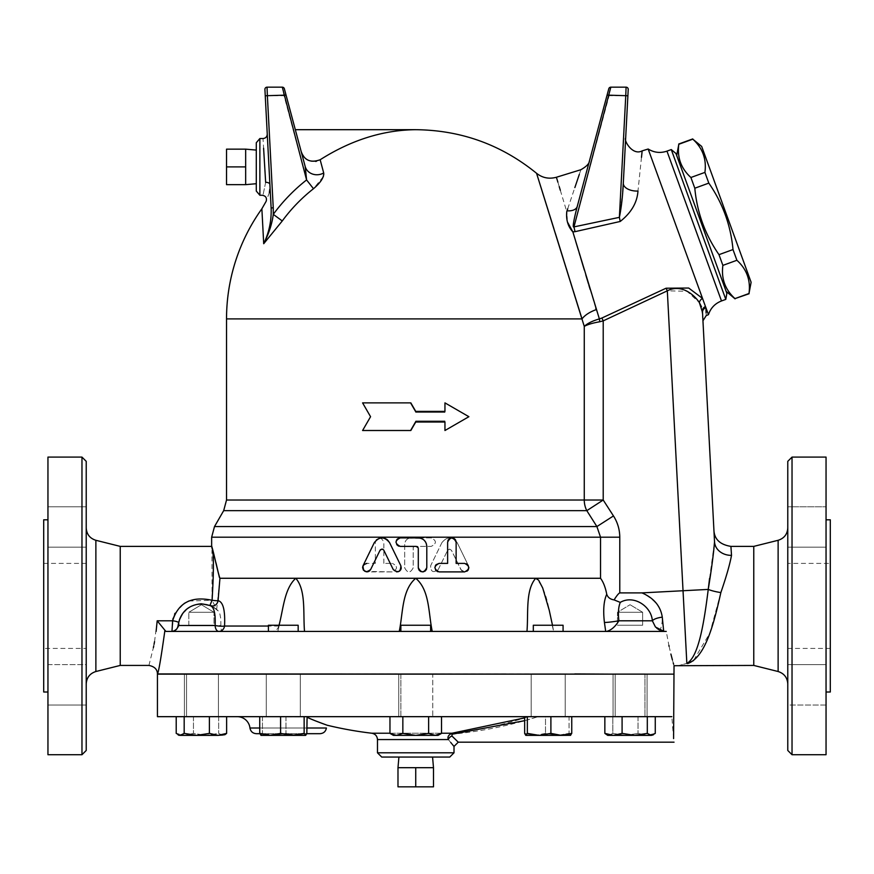 <?xml version="1.0" encoding="UTF-8"?>
<svg xmlns="http://www.w3.org/2000/svg" width="874" height="874" viewBox="0 0 874 874"><rect width="100%" height="100%" fill="white"/><g stroke="black" fill="none" stroke-linecap="round" stroke-linejoin="round"><path stroke-width="0.66" stroke-dasharray="4.37 3.28" d="M687.718 663.541A17.01 12.782 72.9 0 0 686.844 663.399C676.76 666.075 676.76 666.075 686.844 663.399L667.321 290.834L666.075 288.212L688.69 288.038L702.543 298.427A5.31 4.239 -36.5 0 0 699.353 302.601L687.03 291.271L667.321 290.834L603.213 320.867L603.213 500.026L613.472 515.933L596.898 526.563L586.815 510.656L603.213 500.026L584.269 500.026L584.269 326.384L582.029 318.901A21.26 10.204 -17.3 0 1 596.199 309.647L599.367 318.901A5.31 0.819 77.5 0 0 599.837 321.741C592.736 322.987 587.546 324.538 584.269 326.384C587.372 323.424 592.408 320.933 599.367 318.901L601.891 318.027L603.213 320.867L599.837 321.741M567.565 222.225L566.997 218.74M566.778 216.282L567.018 210.82A12.76 7.221 -165 0 0 577.244 206.461C593.391 146.177 593.391 146.177 577.244 206.461C575.365 213.627 571.738 228.584 573.967 226.89L575.026 231.676L572.852 231.872L575.704 241.344M578.38 250.248L579.08 252.553M580.008 255.656L580.478 257.207M584.335 270.055L585.766 274.829M588.606 284.301L588.879 285.219M590.103 289.316L595.795 308.293M226.53 318.901L582.029 318.901L566.898 270.339M566.352 268.58L563.588 259.731M555.263 233.052L553.93 228.791M539.804 183.627L538.187 178.471M537.554 176.461L536.8 174.057M557.208 179.946L557.372 180.492M557.874 182.142L559.229 186.643M560.321 190.27L566.756 211.628M613.472 515.933C617.612 522.423 619.71 529.502 619.775 537.193L600.525 537.193L596.898 526.563L214.501 526.563M552.488 625.249L553.679 631.421C548.861 612.98 548.096 590.201 535.707 578.271L600.525 578.271C603.322 581.986 605.398 587.306 606.742 594.244C607.78 597.412 610.227 599.302 614.094 599.903C616.826 595.522 618.716 593.184 619.775 592.9L641.964 592.889C660.078 602.317 666.054 614.957 659.881 630.799L657.073 629.072L654.735 625.86C656.844 629.422 659.957 631.279 664.076 631.421L661.399 631.367M553.679 631.421L432.248 631.421L553.679 631.421M323.238 176.69L313.482 188.718A165.547 165.547 0 0 0 282.269 220.958L263.708 243.715L261.872 208.788M323.784 174.571L323.511 175.893M415.74 129.691C383.063 130.018 351.195 140.037 320.157 159.745L323.697 172.976A12.76 11.537 165 0 1 305.168 166.442L305.55 168.07M567.707 208.788L574.852 187.593M579.309 174.396L580.893 169.709M415.74 411.381L444.953 411.381L444.953 402.881L468.89 416.701L444.953 402.881L444.953 412.441L415.74 412.441L410.212 402.881L362.59 402.881L370.565 416.701L362.59 430.511L410.212 430.511L415.74 420.951L444.953 420.951L444.953 430.511L468.89 416.701L444.953 430.511L444.953 422.011L415.74 422.011M410.835 430.511L362.59 430.511L370.565 416.701L362.59 402.881L410.835 402.881M526.967 631.421C528.497 612.98 525.329 590.201 535.707 578.271L219.942 578.271L216.686 609.364L212.076 600.274L211.956 550.205M216.009 562.932L211.65 546.37L211.869 549.67M383.85 563.391L383.85 542.131C381.009 536.636 378.18 536.636 375.35 542.131L375.35 563.391L366.84 563.391L375.35 563.391L375.35 542.131C378.18 536.636 381.009 536.636 383.85 542.131L383.85 563.391L392.36 563.391L383.85 563.391M362.786 566.363L363.256 569.924L364.644 571.279M364.84 571.388L392.36 571.891C397.834 569.061 397.834 566.221 392.36 563.391C397.834 566.221 397.834 569.061 392.36 571.891L366.84 571.891C361.377 569.061 361.377 566.221 366.84 563.391M468.846 568.253L468.464 565.773L457.189 542.656C452.109 536.385 447.018 536.385 441.894 542.656L430.631 565.773C430.784 571.957 433.329 573.202 438.267 569.498L447.63 550.303L449.487 549.101L451.432 550.249L461.439 570.438L464.629 571.891L437.918 571.716M466.006 571.662L466.978 571.192M468.005 570.23L468.573 569.247M468.639 569.072L468.835 568.319M413.194 547.441L414.254 546.381L431.264 546.381C436.738 543.541 436.738 540.711 431.264 537.881L411.097 537.881C407.208 538.253 405.066 540.394 404.684 544.284L404.684 567.816C407.524 573.3 410.354 573.3 413.194 567.816L413.194 547.441L413.194 567.816C410.354 573.3 407.524 573.3 404.684 567.816L404.684 544.284C405.066 540.394 407.208 538.253 411.097 537.881L431.264 537.881C436.738 540.711 436.738 543.541 431.264 546.381L414.254 546.381L413.194 547.441M401.253 568.155L401.111 568.821M400.532 570.045L399.822 570.853M399.243 571.268L398.336 571.683M396.534 571.858L394.196 570.798M393.999 570.613L383.85 550.303M383.347 549.637L382.768 549.276M380.376 549.79L370.663 569.498M369.494 570.962L368.926 571.345M367.626 571.814L366.73 571.891M363.027 565.773L374.291 542.656L376.377 539.946M383.293 537.98L385.183 538.515M437.011 571.334L436.202 570.733M435.547 569.935L434.87 567.641M435.547 565.336L436.082 564.67M439.13 563.391L447.63 563.391L447.816 540.897M448.253 539.913L448.963 539.039M449.64 538.515L450.7 538.045M452.393 537.903L453.136 538.067M454.316 538.646L455.026 539.258M455.594 540.056L455.999 541.05M456.13 542.131L456.13 563.391L466.268 563.708M468.213 565.336L468.89 567.641M468.213 569.946L466.268 571.563M418.296 567.641L418.296 548.501M418.176 547.812L417.75 547.091M416.942 546.534L399.014 546.206M398.096 545.813L397.353 545.267M396.654 544.436L395.966 542.131M396.654 539.826L397.353 538.985M400.226 537.881L421.115 538.362M422.404 538.941L424.305 540.372M425.736 542.262L426.315 543.562M426.796 546.381L426.621 568.832M426.173 569.859L425.529 570.667M424.819 571.235L423.77 571.705M422.524 571.891L421.257 571.694M420.219 571.203L419.52 570.624M418.886 569.815L418.449 568.799M614.094 599.903L620.256 602.394C618.41 607.004 617.962 613.133 618.879 620.791A10.63 0.808 172 0 1 604.426 622.463C602.994 610.271 603.759 600.864 606.742 594.244M751.116 282.269L701.669 146.417M692.732 138.922L692.82 139.174C702.663 148.132 706.695 159.199 704.914 172.397L708.814 183.114C722.689 203.15 730.751 225.295 733.002 249.56L736.902 260.277C746.746 269.236 750.777 280.314 748.996 293.5L749.084 293.751M726.141 291.348L676.694 155.506L726.141 291.348M735.067 298.853L734.979 298.602C725.136 289.644 721.105 278.566 722.885 265.379L718.985 254.662C705.121 234.625 697.059 212.48 694.808 188.216L690.897 177.498C681.064 168.529 677.033 157.462 678.814 144.276L678.716 144.024M726.862 293.347L675.963 153.507M678.814 144.276L692.82 139.174M690.897 177.498L704.914 172.397M694.808 188.216L708.814 183.114M718.985 254.662L733.002 249.56M722.885 265.379L736.902 260.277M734.979 298.602L748.996 293.5M245.66 149.148L245.66 184.654L245.66 166.901L226.53 166.901L226.53 149.148M226.53 184.654L226.53 166.901M245.66 166.901L245.66 184.654M256.29 183.715L256.29 150.077L256.29 183.715M397.987 767.689L433.493 767.689L415.74 767.689L415.74 786.829L397.987 786.829M433.493 786.829L415.74 786.829M415.74 767.689L433.493 767.689M432.564 757.059L398.915 757.059L432.564 757.059M560.234 625.249L533.315 625.249L560.234 625.249M560.234 631.421L533.315 631.421L560.234 631.421M560.234 716.669L533.315 716.669L560.234 716.669M560.234 673.941L533.315 673.941L560.234 673.941M634.655 716.669L615.176 716.669L634.655 716.669M634.655 673.941L615.176 673.941L634.655 673.941M625.467 716.669L644.946 716.669L625.467 716.669M625.467 673.941L644.946 673.941L625.467 673.941M533.315 631.421L533.315 625.249L563.074 625.249L563.074 631.421L533.315 631.421L563.074 631.421M536.155 716.669L563.074 716.669L536.155 716.669M536.155 673.941L563.074 673.941L536.155 673.941M400.86 631.421L400.86 625.249L430.62 625.249L400.86 625.249L430.62 625.249L430.62 631.421L400.86 631.421L430.62 631.421M400.86 716.669L430.62 716.669L400.86 716.669L400.86 673.941L430.62 673.941L400.86 673.941L430.62 673.941L400.86 673.941L400.86 716.669L430.62 716.669L400.86 716.669M271.246 625.249L298.165 625.249L271.246 625.249M271.246 631.421L298.165 631.421L271.246 631.421M271.246 716.669L298.165 716.669L271.246 716.669M271.246 673.941L298.165 673.941L271.246 673.941M196.825 716.669L216.304 716.669L196.825 716.669M196.825 673.941L216.304 673.941L196.825 673.941M206.024 716.669L186.533 716.669L206.024 716.669M206.024 673.941L186.533 673.941L206.024 673.941M268.405 631.421L268.405 625.249L298.165 625.249L298.165 631.421L268.405 631.421L298.165 631.421M295.325 716.669L268.405 716.669L295.325 716.669M295.325 673.941L268.405 673.941L295.325 673.941M525.995 735.373L524.651 733.384L535.074 735.373L525.875 735.373L535.074 735.373L545.507 733.384L557.273 735.373L535.074 735.373L557.273 735.373L569.05 733.384L570.394 735.373L557.273 735.373L545.507 733.384L535.074 735.373L524.651 733.384L524.651 716.669L545.507 716.669L545.507 733.384L545.507 716.669L569.05 716.669L569.05 733.384L557.273 735.373L570.646 735.307L571.749 733.384L561.316 735.373L550.893 733.384L539.116 735.373L527.35 733.384L525.995 735.373L570.525 735.373L569.05 733.384L569.05 716.669L524.651 716.669L527.35 716.669L527.35 733.384M613.472 735.373L604.852 733.384L608.828 735.373L607.736 735.373L634.699 735.373L622.091 733.384L613.472 735.373M612.816 733.384L625.423 735.373L608.828 735.373L612.816 733.384L608.828 735.373L625.423 735.373L638.031 733.384L646.651 735.373L625.423 735.373L612.816 733.384L612.816 716.669L612.816 733.384M651.294 735.373L647.306 733.384L634.699 735.373L652.386 735.373L646.651 735.373L655.271 733.384L651.294 735.373M608.828 735.373L606.589 734.717L608.828 735.373M655.271 716.669L638.031 716.669L655.271 716.669L647.306 716.669L655.271 716.669L655.271 733.384L646.651 735.373L638.031 733.384L625.423 735.373L652.386 735.373L653.534 734.717M389.968 733.384L393.42 735.373L435.077 735.373L428.631 733.384L415.74 735.373L438.06 735.373L415.74 735.373L402.848 733.384L396.414 735.373L415.74 735.373L396.414 735.373L389.968 733.384L396.414 735.373L402.848 733.384L415.74 735.373L428.631 733.384L435.077 735.373L441.512 733.384L435.077 735.373L438.06 735.373L441.512 733.384L435.077 735.373L428.631 733.384L415.74 735.373L402.848 733.384L396.414 735.373L389.968 733.384L389.968 716.669L441.512 716.669L428.631 716.669L428.631 733.384L428.631 716.669L402.848 716.669L402.848 733.384L402.848 716.669L389.968 716.669M296.406 735.373L305.605 735.373L296.406 735.373L285.973 733.384L274.207 735.373L296.406 735.373L274.207 735.373L262.429 733.384L261.086 735.373L274.207 735.373L285.973 733.384L296.406 735.373L306.829 733.384L296.406 735.373M260.965 735.373L270.164 735.373L260.965 735.373L262.429 733.384L274.207 735.373M222.652 735.373L218.664 733.384L206.056 735.373L222.652 735.373L206.056 735.373L193.46 733.384L184.829 735.373L206.056 735.373L218.664 733.384L222.652 735.373L224.891 734.717L222.652 735.373M184.829 735.373L176.209 733.384L184.829 735.373L193.46 733.384L206.056 735.373L184.829 735.373M226.628 716.669L176.209 716.669L226.628 716.669L176.209 716.669L226.628 716.669L226.628 733.384L218.008 735.373L224.891 734.717M209.389 733.384L196.781 735.373L218.008 735.373L209.389 733.384L209.389 716.669M179.094 735.373L180.186 735.373L176.209 733.384L176.209 716.669M184.174 733.384L180.186 735.373L196.781 735.373L184.174 733.384L184.174 716.669M306.829 716.92L259.731 716.669L306.829 716.669L259.731 716.669L306.829 716.669L306.829 733.384L305.725 735.307L304.141 733.384L292.364 735.373L305.485 735.373M270.164 735.373L292.364 735.373L280.587 733.384L270.164 735.373L259.731 733.384L261.086 735.373M550.893 716.669L527.35 716.669L571.749 716.669L550.893 716.669L550.893 733.384M571.749 716.669L569.05 716.669L571.749 716.669L571.749 733.384M527.35 716.669L524.651 716.669M647.306 716.669L622.091 716.669L647.306 716.669L647.306 733.384M622.091 716.669L604.852 716.669L622.091 716.669L622.091 733.384M604.852 716.669L638.031 716.669L604.852 716.669L604.852 733.384M638.031 716.669L638.031 733.384L638.031 716.669M193.46 716.669L193.46 733.384L193.46 716.669M218.664 716.669L218.664 733.384L218.664 716.669M259.731 716.669L259.731 733.384M280.587 716.669L280.587 733.384M262.429 716.669L262.429 733.384L262.429 716.669M285.973 716.669L285.973 733.384L285.973 716.669M534.44 716.669L565.205 716.669L534.44 716.669M624.801 716.669L647.066 716.669L624.801 716.669M432.75 716.669L398.73 716.669L432.75 716.669L398.73 716.669L432.75 716.669L432.75 674.149L398.73 674.149L432.75 674.149L398.73 674.149L432.75 674.149L432.75 716.669M297.04 716.669L266.275 716.669L297.04 716.669M206.679 716.669L184.414 716.669L206.679 716.669M304.141 716.669L304.141 733.384M402.848 716.669L428.631 716.669L402.848 716.669L402.848 733.384M428.631 716.669L441.512 716.669L428.631 716.669L428.631 733.384M441.512 716.669L441.512 733.384M269.52 674.149L300.295 674.149L269.52 674.149M196.169 674.149L218.424 674.149L196.169 674.149M206.679 674.149L184.414 674.149L206.679 674.149M297.04 674.149L266.275 674.149L297.04 674.149M561.96 674.149L531.195 674.149L561.96 674.149M635.322 674.149L613.056 674.149L635.322 674.149M624.801 674.149L647.066 674.149L624.801 674.149M534.44 674.149L565.205 674.149L534.44 674.149M398.73 716.669L398.73 674.149L398.73 716.669M615.176 674.149L615.176 716.669L615.176 673.941L644.946 673.941L644.946 716.669L644.946 674.149M574.775 673.941L157.44 673.941C158.555 672.499 160.991 658.33 164.76 631.421L164.858 630.198L157.189 620.791L172.626 620.791A6.38 1.584 6.5 0 1 178.962 623.107A6.38 1.584 6.5 0 0 178.525 622.419M304.513 631.421C302.983 612.98 306.151 590.201 295.783 578.271C283.384 590.201 282.619 612.98 277.801 631.421L272.24 631.421C275.452 631.214 277.659 629.422 278.839 626.046L278.992 625.249M277.801 631.421L171.97 631.421A6.38 6.326 -90 0 0 178.285 625.5A6.38 6.326 -90 0 1 171.97 631.421L272.24 631.421M606.48 631.421L658.461 631.421L606.48 631.421C611.079 630.329 615.22 626.789 618.879 620.791L652.343 620.791L654.735 625.86M452.066 744.091L451.497 743.392M450.766 742.507L448.373 739.568A4.25 3.135 -41.8 0 1 452 736.061L452.011 733.231C478.023 730.424 503.5 724.907 528.442 716.669L538.176 716.669L528.442 716.669L524.651 717.893M452.12 736.17L455.529 739.524M456.053 740.038L458.26 742.179M377.47 739.568L448.373 739.568C447.248 736.99 448.46 734.87 452.011 733.231L371.843 733.231M524.651 720.679L538.176 716.669C510.285 725.507 481.694 731.341 452.426 734.171M528.442 716.669L237.28 716.669L528.442 716.669M673.581 738.585L671.833 716.669L157.44 716.669M307.113 716.669C304.611 717.062 322.932 723.672 326.723 725.081C331.858 726.884 304.917 717.467 307.113 716.669M449.76 757.059L381.73 757.059M574.731 674.149L256.29 674.149L574.731 674.149M673.767 674.149L157.44 674.149M660.296 631.378L165.984 631.421L164.869 630.22M655.467 627.029L659.794 630.711L666.261 631.421L668.894 645.438M669.091 646.323L670.882 654.047M672.39 659.848L673.264 662.995M673.592 664.153L674.04 665.726M259.731 728.009L306.829 728.009M249.953 728.009L326.406 728.009L249.953 728.009M259.84 733.679L306.719 733.679M320.07 733.679L256.29 733.679M441.894 542.656C447.018 536.385 452.109 536.385 457.189 542.656L468.464 565.773C468.278 571.978 465.733 573.224 460.817 569.498L451.454 550.303L449.597 549.101L447.63 550.303L438.267 569.498C433.329 573.202 430.784 571.957 430.631 565.773L441.894 542.656M444.953 402.881L468.89 416.701L444.953 430.511L444.953 420.951L415.74 420.951L410.212 430.511L362.59 430.511L370.565 416.701L362.59 402.881L410.212 402.881L415.74 412.441L444.953 412.441L444.953 402.881M212.469 606.032A6.38 6.063 -93.6 0 1 209.793 605.562L210.809 605.748M209.957 605.398L212.426 606.032M217.189 610.216C211.661 605.267 205.073 603.333 197.426 604.426C191.821 603.792 178.536 614.4 178.962 623.107C180.12 626.101 177.793 628.876 171.97 631.421C177.477 629.269 179.804 626.494 178.962 623.107C178.165 618.705 181.989 613.264 190.445 606.807C196.552 603.606 202.997 603.213 209.793 605.627L209.793 605.562C193.58 601.738 183.245 607.681 178.799 623.402A6.38 1.584 6.5 0 0 178.962 623.107A6.38 1.584 6.5 0 1 178.799 623.402L178.285 625.5L178.799 623.402C180.208 605.726 205.139 597.412 217.429 610.38L218.336 611.013A23.39 23.39 0 0 0 201.424 603.781C208.045 603.89 213.682 606.294 218.336 611.013L219.877 613.919L220.827 618.956L220.849 625.5C220.74 629.182 221.493 631.159 223.099 631.421M171.97 631.421L172.506 624.331M173.096 618.289L174.592 614.149M175.029 613.286L184.174 603.464M188.806 601.028L212.076 600.274M154.545 641.636L157.189 620.791M148.93 665.431L153.376 647.678M153.737 645.908L154.042 644.346M120.23 546.381L120.23 665.431M652.343 620.791C651.556 606.589 633.858 594.364 620.256 602.394M664.076 631.421L659.881 630.799M589.469 160.827L607.069 95.124L609.123 95.681L573.967 226.89L619.382 217.342L620.201 221.472L575.026 231.676M628.22 89.41L627.882 95.79L625.762 95.681L619.382 217.342L622.714 191.81M625.675 138.005L623.304 183.169C626.429 123.595 626.429 123.595 623.304 183.169A12.76 7.21 3 0 0 637.976 191.035C637.168 202.626 631.246 212.764 620.201 221.472M641.483 157.32L637.976 191.035M607.069 95.124L608.785 88.755M702.543 298.427L648.158 149.017M301.137 151.366L295.325 129.691L302.087 153.966L306.829 159.494M284.356 88.755L286.06 95.124L284.006 95.681L282.302 87.171M320.157 159.745L316.333 161.319M315.678 161.439L311.373 161.373M311.199 161.34L307.233 159.756M313.482 188.718L306.588 179.935L305.802 169.327M282.269 220.958L273.278 214.359A176.712 176.712 0 0 1 306.588 179.935L284.006 95.681L265.248 95.79L264.92 89.41M269.76 181.836L271.126 207.925C271.617 220.445 269.137 232.375 263.708 243.715C268.919 233.467 272.109 223.678 273.278 214.359L273.245 207.815L271.126 207.925L268.176 151.661M610.828 87.171L609.123 95.681L625.762 95.681L626.09 87.171M267.04 87.171L273.245 207.815M269.902 184.48L269.815 189.232M269.356 192.488L266.188 201.228M268.231 152.622L268.635 160.477M268.722 162.127L269.29 172.91M269.345 173.882L269.662 180.055M269.891 184.425A4.25 2.316 177 0 0 265.652 182.338L263.008 138.54M265.652 182.338C262.145 199.37 262.145 199.37 265.652 182.338M259.873 195.263L259.873 138.54M256.29 191.056L256.29 142.735M686.844 663.399C698.501 657.15 703.996 623.326 708.246 589.415A17.01 3.769 8.8 0 0 720.853 592.572L709.786 633.246L693.475 660.591M709.568 578.413L714.528 541.793A17.01 14.443 -3 0 0 731.516 555.351C729.845 564.375 726.294 576.785 720.853 592.572M714.528 541.793L713.927 530.267L714.528 541.793M730.915 546.381L731.516 555.351M702.947 320.802L701.516 306.829M753.77 546.381L753.77 665.431M787.78 683.894L787.78 527.918L787.78 683.894M787.78 750.471L787.78 461.341M787.78 684.823L787.78 705.023L787.78 684.823M787.78 506.789L787.78 547.179L787.78 506.789L787.78 547.179L787.78 506.789L826.05 506.789L787.78 506.789M787.78 705.023L787.78 664.633L787.78 705.023L826.05 705.023L826.05 684.823L826.05 705.023L787.78 705.023M86.22 683.894L86.22 527.918L86.22 683.894M86.22 461.341L86.22 750.471M86.22 684.823L86.22 705.023L86.22 684.823M86.22 547.179L86.22 506.789L86.22 547.179L86.22 506.789L86.22 547.179L47.95 547.179L47.95 506.789L47.95 547.179L47.95 526.989L47.95 547.179L86.22 547.179M86.22 664.633L86.22 705.023L86.22 664.633L47.95 664.633L47.95 705.023L47.95 664.633L86.22 664.633M792.03 457.091L792.03 754.721M826.05 457.091L826.05 754.721M81.97 754.721L81.97 457.091M47.95 457.091L47.95 754.721M86.22 648.421L86.22 563.391L86.22 648.421L43.7 648.421L43.7 563.391L43.7 648.421M47.95 526.989L47.95 506.789L47.95 526.989M787.78 563.391L787.78 648.421L787.78 563.391L830.3 563.391L830.3 648.421L830.3 563.391M826.05 684.823L826.05 664.633L826.05 684.823M826.05 506.789L826.05 547.179L826.05 506.789M826.05 526.989L826.05 547.179L826.05 526.989M826.05 705.023L826.05 664.633L826.05 705.023M47.95 692.011L47.95 519.801L47.95 692.011M830.3 519.801L830.3 692.011M826.05 692.011L826.05 519.801L826.05 692.011M43.7 519.801L43.7 692.011M706.094 312.805L706.192 315.623M705.908 307.67A5.31 4.818 -3 0 0 702.51 312.422L702.445 311.057A5.31 4.731 -3 0 1 705.471 306.523L708.453 314.673M702.554 298.46L704.007 302.644M704.094 302.896L704.313 303.507M704.706 304.556L705.471 306.523M725.802 299.4L671.265 149.563M432.248 631.421C428.326 612.98 429.811 590.201 415.74 578.271C401.669 590.201 403.154 612.98 399.232 631.421M213.999 625.249L188.839 625.249L213.999 625.249L213.999 612.281L188.839 612.281L213.999 612.281L201.424 604.721L188.839 612.281L213.999 612.281L188.839 612.281L201.424 604.721L213.999 612.281L213.999 625.249L188.839 625.249L213.999 625.249M188.839 625.249L188.839 612.281L188.839 625.249M617.481 625.249L642.641 625.249L617.481 625.249L642.641 625.249L642.641 612.281L617.481 612.281L642.641 612.281L617.481 612.281L642.641 612.281L630.067 604.721L642.641 612.281L642.641 625.249L617.481 625.249L617.481 612.281L630.067 604.721L617.481 612.281L617.481 625.249M619.775 537.193L619.775 592.9M600.525 578.271L600.525 537.193L211.65 537.193M223.678 510.656L586.815 510.656A21.26 18.933 -90 0 1 584.269 500.026L226.53 500.026M605.693 631.421L604.426 622.463M441.512 733.231L389.968 733.231M377.47 752.809L454.01 752.809M278.839 626.046L268.405 626.046M201.424 603.781A23.39 23.39 0 0 0 178.099 625.5L220.849 625.5M708.246 589.415L641.964 592.889M778.122 671.516L778.122 540.296M95.878 540.296L95.878 671.516M721.498 300.962L666.96 151.136M186.533 716.669L186.533 674.149L186.533 716.669M300.295 716.669L300.295 674.149L300.295 716.669M266.275 674.149L266.275 716.669L266.275 674.149M218.424 716.669L218.424 674.149L218.424 716.669M184.414 674.149L184.414 716.669L184.414 674.149M531.195 716.669L531.195 674.149L531.195 716.669M565.205 674.149L565.205 716.669L565.205 674.149M613.056 716.669L613.056 674.149L613.056 716.669M647.066 674.149L647.066 716.669L647.066 674.149M239.76 716.669L238.875 716.669M178.099 625.5C177.509 629.127 175.39 631.094 171.73 631.421M43.7 563.391L86.22 563.391M86.22 705.023L47.95 705.023L86.22 705.023M47.95 506.789L86.22 506.789L47.95 506.789M830.3 648.421L787.78 648.421M787.78 664.633L826.05 664.633L787.78 664.633M787.78 547.179L826.05 547.179L787.78 547.179"/><path stroke-width="1.31" d="M259.873 195.263L256.29 191.056L256.29 142.735L259.873 138.54L259.873 195.263L262.298 195.263C265.74 195.896 267.04 197.885 266.188 201.228L261.872 208.788A189.21 189.21 0 0 0 226.53 318.901L582.029 318.901L536.56 173.292L584.269 326.384L584.269 500.026L603.213 500.026L586.815 510.656L596.898 526.563L613.472 515.933L603.213 500.026L603.213 320.867L601.891 318.027L599.367 318.901C592.408 320.933 587.372 323.424 584.269 326.384C587.546 324.538 592.736 322.987 599.837 321.741A5.31 0.819 77.5 0 1 599.367 318.901L572.852 231.872L567.565 222.225M223.678 510.656L586.815 510.656A21.26 18.933 -90 0 1 584.269 500.026L226.53 500.026L223.678 510.656L214.501 526.563L596.898 526.563L600.525 537.193L619.775 537.193C619.71 529.502 617.612 522.423 613.472 515.933M606.48 631.421C611.101 630.318 615.241 626.767 618.879 620.791C617.962 613.133 618.41 607.004 620.256 602.394C633.901 594.375 651.556 606.6 652.343 620.791A10.63 3.605 173.4 0 1 662.284 617.175C660.624 606.141 653.85 598.045 641.964 592.889L619.775 592.9C618.595 593.38 616.705 595.718 614.094 599.903C610.216 599.291 607.769 597.401 606.742 594.244C605.398 587.306 603.322 581.986 600.525 578.271L535.707 578.271L538.57 580.107L542.71 588.016L549.211 610.139L552.488 625.249M599.837 321.741L603.213 320.867L667.321 290.834C681.567 283.405 694.666 295.27 699.353 302.601L702.51 312.422C703.1 323.555 703.1 323.555 702.51 312.422C703.1 323.555 703.1 323.555 702.51 312.422A5.31 4.818 -3 0 1 705.908 307.67L706.094 312.805M566.997 218.74L566.778 216.282M575.704 241.344L578.38 250.248M579.08 252.553L580.008 255.656M580.478 257.207L584.335 270.055M585.766 274.829L588.519 284.006M588.879 285.219L590.103 289.316M595.795 308.293L596.199 309.647A21.26 10.204 162.7 0 0 582.029 318.901M566.898 270.339L566.352 268.58M563.588 259.731L560.201 248.861M560.114 248.577L555.263 233.052M553.93 228.791L549.473 214.534M549.233 213.769L539.804 183.627M538.187 178.471L537.554 176.461M536.581 173.347L536.56 173.292C542.415 177.925 549.025 179.246 556.388 177.258L557.208 179.946M566.756 211.628C565.97 219.877 568.002 226.617 572.852 231.872L575.026 231.676L573.967 226.89C571.738 228.584 575.365 213.627 577.244 206.461L577.233 206.461A12.76 7.221 -165 0 1 567.018 210.82L566.756 211.628C553.078 166.257 553.078 166.257 566.756 211.628M557.372 180.492L557.874 182.142M559.229 186.643L560.321 190.27M620.256 602.394L614.094 599.903M606.742 594.244C603.759 600.864 602.994 610.271 604.426 622.463L605.693 631.421M664.076 631.421L655.467 627.029L652.343 620.791L618.879 620.791A10.63 0.808 -8 0 1 604.426 622.463M295.325 129.691L415.74 129.691C461.09 130.16 501.37 144.691 536.56 173.292M261.872 208.788L263.708 243.715L282.269 220.958A165.547 165.547 0 0 1 313.482 188.718C320.671 182.568 324.068 177.324 323.697 172.976L323.784 174.571M263.893 243.496L263.708 243.715C268.919 233.467 272.109 223.678 273.278 214.359L282.269 220.958M323.511 175.893L323.238 176.69M415.74 129.691C383.052 130.018 351.195 140.037 320.157 159.745L320.266 159.68M263.708 243.715C269.137 232.375 271.617 220.445 271.126 207.925L265.248 95.79L271.126 207.925L273.245 207.815L267.368 95.681L286.06 95.124L284.356 88.755A2.13 2.13 0 0 0 282.302 87.171L267.04 87.171A2.13 2.13 0 0 0 264.92 89.41A2.13 2.13 0 0 1 267.04 87.171A2.13 2.13 0 0 0 264.92 89.41L265.248 95.79L267.368 95.681L267.04 87.171L282.302 87.171L306.588 179.935L305.168 166.442L286.06 95.124L305.168 166.442A12.76 11.537 165 0 0 323.697 172.976L320.157 159.745C310.565 163.143 304.218 160.346 301.137 151.366M567.018 210.82C585.351 156.512 585.351 156.512 567.018 210.82L567.707 208.788M574.852 187.593L579.309 174.396M410.835 402.881L415.74 411.381L410.835 402.881L362.59 402.881L370.565 416.701L362.59 430.511L410.835 430.511L415.74 422.011L410.835 430.511M209.957 605.398L212.076 600.274C214.043 566.975 213.791 549.014 211.311 546.381C213.813 549.375 214.075 567.335 212.076 600.274A6.38 0.601 -172.2 0 0 218.063 600.678L219.942 578.271C218.708 575.813 210.689 540.482 211.727 546.632C212.939 548.664 219.003 577.78 219.942 578.271L219.855 578.238M219.56 577.714L219.352 577.146M219.319 577.037L216.009 562.932M219.942 578.271L535.707 578.271C525.329 590.201 528.497 612.98 526.967 631.421M366.84 563.391L363.89 564.582L362.786 566.363M466.978 571.192L468.005 570.23M387.586 540.023L389.586 542.656L400.849 565.773L401.253 568.155M401.111 568.821L400.532 570.045M399.822 570.853L399.243 571.268M398.336 571.683L396.534 571.858M366.73 571.891L363.42 570.165L362.59 567.597L363.027 565.773C363.202 571.978 365.747 573.224 370.663 569.498L380.026 550.303L381.883 549.101L383.5 549.79M382.768 549.276L382.047 549.112M381.938 549.101L380.376 549.79M370.663 569.498L369.494 570.962M368.926 571.345L367.626 571.814M376.377 539.946L379.414 538.264L383.293 537.98M385.183 538.515L387.127 539.64M437.918 571.716L437.011 571.334M436.082 570.602L435.547 569.935M434.87 567.641L435.547 565.336M436.082 564.67L439.13 563.391C433.646 566.221 433.646 569.061 439.13 571.891L464.64 571.891C470.103 569.061 470.103 566.221 464.64 563.391L456.13 563.391L456.13 542.131C453.3 536.636 450.471 536.636 447.63 542.131L447.63 563.391L439.13 563.391M447.816 540.897L448.253 539.913M448.963 539.039L449.64 538.515M450.7 538.045L452.393 537.903M453.136 538.067L454.316 538.646M455.026 539.258L455.594 540.056M455.999 541.05L456.13 542.131M466.268 563.708L468.213 565.336M468.89 567.641L468.213 569.946M397.353 538.985L400.226 537.881C394.742 540.711 394.742 543.541 400.226 546.381L416.166 546.381L418.176 547.812M417.75 547.091L416.942 546.534M399.014 546.206L398.096 545.813M397.353 545.267L396.654 544.436M395.966 542.131L396.654 539.826M421.115 538.362L422.404 538.941M424.305 540.372L425.736 542.262M426.315 543.562L426.796 546.381C426.293 541.214 423.453 538.384 418.296 537.881L400.226 537.881M426.621 568.832L426.173 569.859M425.529 570.667L424.819 571.235M423.77 571.705L422.524 571.891M421.257 571.694L420.219 571.203M419.52 570.624L418.886 569.815M418.449 568.799L418.296 567.641C421.126 573.125 423.966 573.125 426.796 567.641L426.796 546.381M704.914 172.397C706.695 159.199 702.663 148.132 692.82 139.174L701.669 146.417L751.116 282.269L748.996 293.5C750.777 280.314 746.746 269.236 736.902 260.277L733.002 249.56C730.751 225.295 722.689 203.15 708.814 183.114L704.914 172.397L690.897 177.498L694.808 188.216C697.059 212.48 705.121 234.625 718.985 254.662L722.885 265.379C721.105 278.566 725.136 289.644 734.979 298.602L749.084 293.751M726.141 291.348L735.067 298.853M676.694 155.506L678.814 144.276C677.033 157.462 681.064 168.529 690.897 177.498M671.265 149.563L675.963 153.507L726.862 293.347L725.802 299.4L671.265 149.563L666.96 151.136L721.498 300.962C715.008 303.497 710.66 308.063 708.453 314.673L706.192 315.623L702.947 320.802L714.528 541.793C713.621 553.362 711.523 569.236 708.246 589.415C703.996 623.326 698.501 657.15 686.844 663.399C676.76 666.075 676.76 666.075 686.844 663.399A17.01 12.782 72.9 0 1 687.718 663.541C677.656 665.999 677.656 665.999 687.718 663.541C677.656 665.999 677.656 665.999 687.718 663.541C705.274 657.434 713.905 623.785 720.853 592.572A17.01 3.769 8.8 0 1 708.246 589.415L709.568 578.413M678.814 144.276L692.82 139.174M734.979 298.602L748.996 293.5M722.885 265.379L736.902 260.277M718.985 254.662L733.002 249.56M694.808 188.216L708.814 183.114M226.53 166.901L226.53 184.654L245.66 184.654L245.66 166.901L226.53 166.901L226.53 149.148L245.66 149.148L245.66 166.901M256.29 183.715L245.66 184.654M415.74 786.829L433.493 786.829L433.493 767.689L415.74 767.689L415.74 786.829L397.987 786.829L397.987 767.689L415.74 767.689M432.564 757.059L433.493 767.689M563.074 631.421L563.074 625.249L533.315 625.249L533.315 631.421M430.62 631.421L430.62 625.249L400.86 625.249L400.86 631.421M298.165 631.421L298.165 625.249L268.405 625.249L268.405 631.421M604.852 733.384L613.472 735.373L607.736 735.373L604.852 733.384L604.852 716.669M622.091 733.384L634.699 735.373L613.472 735.373L622.091 733.384L622.091 716.669M653.534 734.717L651.294 735.373L655.271 733.384L655.271 716.669M647.306 733.384L651.294 735.373L634.699 735.373L647.306 733.384L647.306 716.669M524.651 716.669L524.651 733.384L525.755 735.307L527.35 733.384L539.116 735.373L525.995 735.373M570.646 735.307L561.316 735.373L571.749 733.384L570.394 735.373M550.893 733.384L561.316 735.373L539.116 735.373L550.893 733.384L550.893 716.669M441.512 733.384L438.06 735.373L435.077 735.373L441.512 733.384L441.512 716.669M389.968 733.384L396.414 735.373L393.42 735.373L389.968 733.384L389.968 716.669M415.74 735.373L428.631 733.384L435.077 735.373L396.414 735.373L402.848 733.384L415.74 735.373M305.485 735.373L292.364 735.373L304.141 733.384L305.725 735.307L306.829 733.384L307.113 716.669C304.611 717.062 322.932 723.672 326.723 725.081C331.858 726.884 304.917 717.467 307.113 716.669M261.086 735.373L259.731 733.384L270.164 735.373L280.587 733.384L292.364 735.373L260.965 735.373M224.891 734.717L218.008 735.373L226.628 733.384L224.891 734.717L226.628 733.384L226.628 716.669M196.781 735.373L209.389 733.384L218.008 735.373L180.186 735.373L184.174 733.384L196.781 735.373M176.209 716.669L176.209 733.384L180.186 735.373L177.946 734.717L179.094 735.373M274.207 735.373L270.164 735.373M571.749 716.669L571.749 733.384M428.631 716.669L428.631 733.384M402.848 716.669L402.848 733.384M280.587 716.669L280.587 733.384M259.731 716.669L259.731 733.384M304.141 716.669L304.141 733.384M184.174 716.669L184.174 733.384M209.389 716.669L209.389 733.384M527.35 716.669L527.35 733.384M574.775 673.941L615.176 674.149M644.946 674.149L157.44 673.941C158.544 672.554 160.98 658.384 164.76 631.421L164.869 630.22L165.984 631.421L666.261 631.421C676.039 676.509 676.039 676.509 666.261 631.421M452.12 736.17L452.044 736.094C460.194 744.091 460.194 744.091 452 736.061L452.011 736.061A4.25 3.135 -41.8 0 0 448.373 739.568C455.747 748.57 455.747 748.57 448.373 739.568C447.248 736.99 448.46 734.87 452.011 733.231L441.512 733.231M454.01 752.809L377.47 752.809L381.73 757.059L449.76 757.059L454.01 752.809L454.01 746.429L452.066 744.091M451.497 743.392L450.766 742.507M452 736.061L452.011 733.231L524.651 717.893M452.426 734.171L524.651 720.679M673.767 674.149L157.44 674.149L157.44 716.669L671.833 716.669C674.466 749.979 674.466 749.979 671.833 716.669M673.581 738.585L674.04 665.726L753.77 665.431L753.77 546.381L730.915 546.381C720.045 544.644 714.386 539.269 713.927 530.267M668.894 645.438L669.091 646.323M670.882 654.047L672.39 659.848M673.264 662.995L673.592 664.153M237.28 716.669A12.76 12.76 90 0 1 249.953 728.009L259.731 728.009M306.829 728.009L326.406 728.009C325.729 731.505 323.62 733.384 320.07 733.679L306.719 733.679M249.953 728.009C250.63 731.505 252.75 733.384 256.29 733.679L259.84 733.679M418.296 548.501L418.296 567.641M415.74 422.011L444.953 422.011L444.953 430.511L468.89 416.701L444.953 402.881L444.953 411.381L415.74 411.381M383.85 550.303L393.213 569.498C398.151 573.202 400.696 571.957 400.849 565.773L389.586 542.656C384.462 536.385 379.371 536.385 374.291 542.656L363.027 565.773M209.793 605.562C213.901 606.447 215.681 613.1 215.113 625.5A6.38 1.016 -174.3 0 0 224.542 626.046C225.295 610.271 223.143 601.815 218.063 600.678A6.38 6.063 -93.6 0 1 212.469 606.032L201.424 603.781C188.183 604.917 180.415 612.161 178.099 625.5C177.509 629.127 175.39 631.094 171.73 631.421M278.839 626.046C283.394 609.309 284.181 588.814 295.783 578.271C306.151 590.201 302.983 612.98 304.513 631.421M178.525 622.419A6.38 1.584 6.5 0 0 172.626 620.791L171.97 631.421M212.076 600.274C191.439 595.871 178.285 602.71 172.626 620.791L173.096 618.289M172.582 622.31L172.626 620.791L157.189 620.791L164.847 630.176M172.506 624.331L172.56 622.769M174.592 614.149L175.029 613.286M184.174 603.464L188.806 601.028M153.376 647.678L153.737 645.908M154.042 644.346L154.545 641.636M157.44 673.941C157.342 669.353 154.512 666.523 148.93 665.431L120.23 665.431L120.23 546.381L95.878 540.296C89.836 538.373 86.613 534.243 86.22 527.918M156.107 631.421C147.247 676.028 147.247 676.028 156.107 631.421L157.189 620.791M663.694 631.421L662.284 617.175M575.026 231.676L620.201 221.472L619.382 217.342L573.967 226.89L610.828 87.171L626.09 87.171L625.762 95.681L627.882 95.79L623.304 183.169C622.681 196.169 621.37 207.564 619.382 217.342L625.762 95.681L607.069 95.124L577.244 206.461M620.201 221.472C631.246 212.764 637.168 202.626 637.976 191.035A12.76 7.21 3 0 1 623.304 183.169L628.22 89.41A2.13 2.13 0 0 0 626.09 87.171L610.828 87.171A2.13 2.13 0 0 0 608.785 88.755L607.069 95.124M622.714 191.81L623.304 183.169M637.976 191.035C643.493 138.026 643.493 138.026 637.976 191.035L637.965 191.133M666.96 151.136C660.373 153.365 654.102 152.655 648.158 149.017L642.161 150.863L641.483 157.32M648.158 149.017L702.543 298.427L688.701 288.038L666.075 288.212L601.891 318.027L666.075 288.212L667.321 290.834L686.844 663.399M273.245 207.815L273.278 214.359A176.712 176.712 0 0 1 306.588 179.935L313.482 188.718M316.333 161.319L315.678 161.439M305.802 169.327L305.55 168.07M628.22 89.41A2.13 2.13 0 0 0 626.09 87.171A2.13 2.13 0 0 1 628.22 89.41M608.785 88.755A2.13 2.13 0 0 1 610.828 87.171A2.13 2.13 0 0 0 608.785 88.755M263.598 148.252L265.652 182.338A4.25 2.316 177 0 1 269.891 184.425C266.024 206.548 266.024 206.548 269.891 184.425L269.902 184.48M269.815 189.232L269.356 192.488M268.176 151.661L268.231 152.622M268.635 160.477L268.722 162.127M269.29 172.91L269.345 173.882M269.662 180.055L269.76 181.836M282.302 87.171A2.13 2.13 0 0 1 284.356 88.755A2.13 2.13 0 0 0 282.302 87.171M265.652 182.338C262.145 199.37 262.145 199.37 265.652 182.338M259.873 138.54L263.008 138.54C265.696 138.256 267.116 136.759 267.258 134.061M693.475 660.591L687.718 663.541M720.853 592.572C726.294 576.785 729.845 564.375 731.516 555.351L731.516 555.361A17.01 14.443 -3 0 1 714.528 541.793L702.445 311.057A5.31 4.731 -3 0 1 705.471 306.523L702.554 298.46M731.516 555.351L730.915 546.381M701.516 306.829L699.353 302.601A5.31 4.239 -36.5 0 1 702.543 298.427M753.77 665.431L778.122 671.516C784.131 673.461 787.354 677.59 787.78 683.894M787.78 461.341L787.78 750.471L792.03 754.721L792.03 457.091L787.78 461.341M86.22 683.894C86.646 677.59 89.869 673.461 95.878 671.516L95.878 540.296M81.97 754.721L86.22 750.471L86.22 461.341L81.97 457.091L81.97 754.721L47.95 754.721L47.95 457.091L81.97 457.091M120.23 665.431L95.878 671.516M792.03 754.721L826.05 754.721L826.05 457.091L792.03 457.091M826.05 692.011L830.3 692.011L830.3 519.801L826.05 519.801M47.95 692.011L43.7 692.011L43.7 519.801L47.95 519.801M708.453 314.673L705.908 307.67C706.279 318.245 706.279 318.245 705.908 307.67L705.471 306.523M399.232 631.421C403.154 612.98 401.669 590.201 415.74 578.271C429.811 590.201 428.326 612.98 432.248 631.421M214.501 526.563L211.65 537.193L600.525 537.193L600.525 578.271M619.775 592.9L619.775 537.193M389.968 733.231L371.843 733.231A376.29 376.29 0 0 1 327.051 725.202M371.843 733.231C375.317 733.931 377.197 736.039 377.47 739.568L448.373 739.568M268.405 626.046L224.542 626.046A6.38 5.757 -90 0 1 218.85 631.421A6.38 3.747 -90 0 1 215.113 625.5L178.099 625.5M708.246 589.415L641.964 592.889M264.92 89.41A2.13 2.13 0 0 1 267.04 87.171M753.77 546.381L778.122 540.296L778.122 671.516M589.469 160.827L589.469 160.827C589.393 163.536 586.53 166.497 580.893 169.709L556.388 177.258M226.53 500.026L226.53 318.901M120.23 546.381L211.65 546.37L211.65 537.193M678.716 144.024L692.732 138.922M256.29 150.077L245.66 149.148M398.915 757.059L397.987 767.689M454.01 746.429L458.26 742.179L674.04 742.179M377.47 739.568L377.47 752.809M252.335 716.669L250.15 716.669M249.068 716.669L247.102 716.669M246.14 716.669L244.414 716.669M243.595 716.669L242.142 716.669M241.464 716.669L240.295 716.669M239.76 716.669L238.875 716.669M642.161 150.863C632.339 156.14 623.446 139.84 625.675 138.005M778.122 540.296C784.164 538.373 787.387 534.243 787.78 527.918M721.498 300.962L725.802 299.4"/></g></svg>
